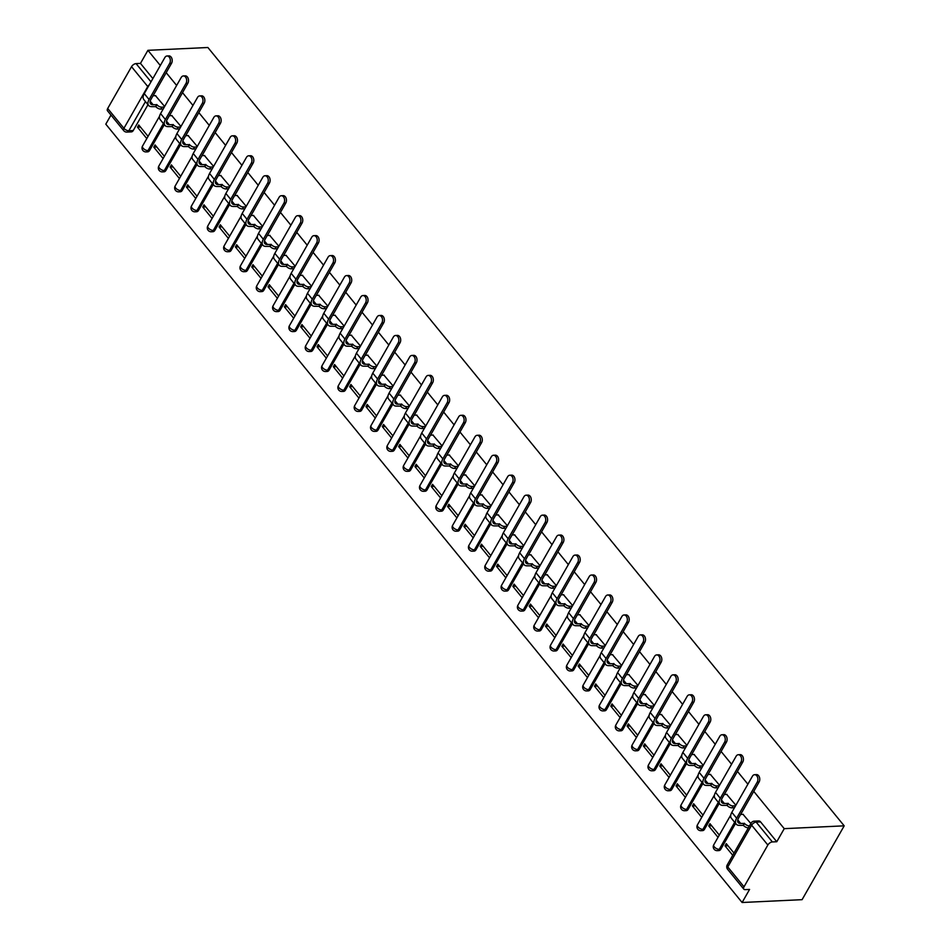 <?xml version="1.0" encoding="UTF-8"?>
<svg xmlns="http://www.w3.org/2000/svg" width="950" height="950" viewBox="0 0 950 950"><rect width="100%" height="100%" fill="white"/><g stroke="black" fill="none" stroke-linecap="round" stroke-linejoin="round"><path stroke-width="1.43" d="M169.409 115.722L173.411 108.704A3.907 2.684 -92.7 0 0 173.684 108.11M185.737 135.684L189.727 128.666A3.907 2.684 -92.7 0 0 190.012 128.072M202.053 155.646L206.055 148.627A3.907 2.684 -92.7 0 0 206.328 148.034M218.369 175.607L222.371 168.601A3.907 2.684 -92.7 0 0 222.656 167.996M234.697 195.569L238.699 188.563A3.907 2.684 -92.7 0 0 238.973 187.969M251.014 215.531L255.016 208.525A3.907 2.684 -92.7 0 0 255.289 207.931M267.342 235.505L271.332 228.487A3.907 2.684 -92.7 0 0 271.617 227.893M283.658 255.467L287.66 248.449A3.907 2.684 -92.7 0 0 287.933 247.855M299.974 275.429L303.976 268.423A3.907 2.684 -92.7 0 0 304.261 267.817M316.303 295.391L320.304 288.384A3.907 2.684 -92.7 0 0 320.577 287.791M332.619 315.353L336.621 308.346A3.907 2.684 -92.7 0 0 336.894 307.753M348.947 335.326L352.949 328.308A3.907 2.684 -92.7 0 0 353.222 327.714M365.263 355.288L369.265 348.27A3.907 2.684 -92.7 0 0 369.538 347.676M381.591 375.25L385.581 368.232A3.907 2.684 -92.7 0 0 385.866 367.638M397.907 395.212L401.909 388.206A3.907 2.684 -92.7 0 0 402.183 387.6M414.224 415.174L418.226 408.168A3.907 2.684 -92.7 0 0 418.511 407.574M430.552 435.136L434.554 428.129A3.907 2.684 -92.7 0 0 434.827 427.536M446.868 455.109L450.87 448.091A3.907 2.684 -92.7 0 0 451.143 447.497M463.196 475.071L467.186 468.053A3.907 2.684 -92.7 0 0 467.471 467.459M479.512 495.033L483.514 488.015A3.907 2.684 -92.7 0 0 483.787 487.421M495.829 514.995L499.831 507.989A3.907 2.684 -92.7 0 0 500.116 507.383M512.157 534.957L516.159 527.951A3.907 2.684 -92.7 0 0 516.432 527.357M528.473 554.931L532.475 547.913A3.907 2.684 -92.7 0 0 532.748 547.319M544.801 574.893L548.803 567.874A3.907 2.684 -92.7 0 0 549.076 567.281M561.117 594.854L565.119 587.836A3.907 2.684 -92.7 0 0 565.393 587.242M577.446 614.816L581.436 607.81A3.907 2.684 -92.7 0 0 581.721 607.204M593.762 634.778L597.764 627.772A3.907 2.684 -92.7 0 0 598.037 627.178M610.078 654.74L614.08 647.734A3.907 2.684 -92.7 0 0 614.365 647.14M626.406 674.714L630.408 667.696A3.907 2.684 -92.7 0 0 630.681 667.102M642.722 694.676L646.724 687.658A3.907 2.684 -92.7 0 0 646.998 687.064M659.051 714.637L663.041 707.619A3.907 2.684 -92.7 0 0 663.326 707.026M675.367 734.599L679.369 727.593A3.907 2.684 -92.7 0 0 679.642 726.988M691.683 754.561L695.685 747.555A3.907 2.684 -92.7 0 0 695.97 746.961M708.011 774.535L712.013 767.517A3.907 2.684 -92.7 0 0 712.286 766.923M724.328 794.497L728.329 787.479A3.907 2.684 -92.7 0 0 728.614 786.885M740.656 814.459L744.658 807.441A3.907 2.684 -92.7 0 0 744.931 806.847M110.984 115.069L105.806 124.165L742.116 902.5L802.085 899.674L844.194 825.835L784.237 828.661L753.754 791.374M157.368 88.148A3.907 2.684 87.3 0 1 157.083 88.742L153.092 95.748M147.998 104.678L133.249 130.53L128.844 130.744A3.907 2.684 87.3 0 1 126.932 132.086L131.338 131.884A3.907 2.684 -92.7 0 0 133.249 130.53M160.324 65.491L147.915 50.326L207.884 47.5L844.194 825.835M747.887 784.201L737.438 771.412M731.559 764.227L721.109 751.45M715.243 744.266L704.793 731.488M698.915 724.304L688.465 711.526M682.599 704.342L672.149 691.553M666.283 684.38L655.832 671.591M649.954 664.406L639.504 651.629M633.638 644.444L623.188 631.667M617.31 624.482L606.86 611.705M600.994 604.521L590.544 591.743M584.666 584.559L574.216 571.769M568.349 564.597L557.899 551.808M552.033 544.623L541.583 531.846M535.705 524.661L525.255 511.884M519.389 504.699L508.939 491.922M503.061 484.738L492.611 471.948M486.744 464.776L476.294 451.986M470.428 444.802L459.978 432.024M454.1 424.84L443.65 412.062M437.784 404.878L427.334 392.101M421.456 384.916L411.006 372.139M405.139 364.954L394.689 352.165M388.811 344.992L378.361 332.203M372.495 325.019L362.045 312.241M356.179 305.057L345.729 292.279M339.851 285.095L329.401 272.317M323.534 265.133L313.084 252.344M307.206 245.171L296.756 232.382M290.89 225.197L280.44 212.42M274.562 205.236L264.124 192.458M258.246 185.274L247.796 172.496M241.929 165.312L231.479 152.534M225.601 145.35L215.151 132.561M209.285 125.388L198.835 112.599M192.957 105.414L182.507 92.637M176.641 85.452L166.191 72.675M107.694 108.478L123.916 128.309A3.907 2.09 140.7 0 0 123.726 130.661L107.504 110.817A3.907 2.09 -39.3 0 1 107.694 108.478L131.528 66.69A3.907 2.09 -39.3 0 1 136.064 63.603L150.991 81.854M147.915 50.326L140.469 63.389L136.064 63.603M744.016 886.813L767.849 845.025L751.64 825.194L727.795 866.982L744.016 886.813A3.907 2.09 140.7 0 0 743.826 889.164A3.907 2.09 140.7 0 0 745.168 889.639L749.574 889.426L742.116 902.5M776.779 841.736L760.57 821.893A3.907 2.684 -92.7 0 0 758.694 820.943L754.288 821.156A3.907 2.684 87.3 0 1 756.164 822.106L772.374 841.938L776.779 841.736L784.237 828.661M772.374 841.938A3.907 2.09 140.7 0 0 767.849 845.025M750.844 823.543L743.031 814.34M733.994 853.076L726.299 843.659L725.04 845.88L727.997 845.738M735.882 805.244L726.703 794.378M719.304 835.097L709.982 823.697L708.712 825.918L711.681 825.776M719.554 785.27L710.386 774.416M702.976 815.136L693.654 803.736L692.396 805.956L695.352 805.814M703.238 765.308L694.058 754.454M686.66 795.174L677.338 783.774L676.079 785.982L679.036 785.852M686.921 745.346L677.742 734.492M670.344 775.212L661.022 763.812L659.751 766.021L662.72 765.89M670.593 725.384L661.414 714.531M654.016 755.25L644.694 743.85L643.435 746.059L646.392 745.916M654.277 705.422L645.097 694.557M637.699 735.276L628.377 723.876L627.107 726.097L630.076 725.954M637.949 685.461L628.781 674.595M621.371 715.314L612.049 703.914L610.791 706.135L613.748 705.992M621.633 665.487L612.453 654.633M605.055 695.352L595.733 683.953L594.474 686.173L597.431 686.031M605.316 645.525L596.137 634.671M588.727 675.391L579.417 663.991L578.146 666.199L581.103 666.069M588.988 625.563L579.809 614.709M572.411 655.429L563.089 644.029L561.83 646.238L564.787 646.095M572.672 605.601L563.492 594.736M556.094 635.467L546.773 624.055L545.502 626.276L548.471 626.133M556.344 585.639L547.176 574.774M539.766 615.493L530.444 604.093L529.186 606.314L532.143 606.171M540.028 565.666L530.848 554.812M523.45 595.531L514.128 584.131L512.857 586.352L515.826 586.209M523.699 545.704L514.532 534.85M507.122 575.569L497.8 564.169L496.541 566.378L499.498 566.247M507.383 525.742L498.204 514.888M490.806 555.607L481.484 544.207L480.225 546.416L483.182 546.286M491.067 505.78L481.887 494.926M474.489 535.646L465.168 524.246L463.897 526.454L466.854 526.312M474.739 485.818L465.559 474.952M458.161 515.672L448.839 504.272L447.581 506.492L450.537 506.35M458.423 465.856L449.243 454.991M441.845 495.71L432.523 484.31L431.253 486.531L434.221 486.388M442.094 445.883L432.927 435.029M425.517 475.748L416.195 464.348L414.936 466.569L417.893 466.426M425.778 425.921L416.599 415.067M409.201 455.786L399.879 444.386L398.62 446.595L401.577 446.464M409.45 405.959L400.282 395.105M392.872 435.824L383.551 424.424L382.292 426.633L385.249 426.491M393.134 385.997L383.954 375.143M376.556 415.863L367.234 404.451L365.976 406.671L368.933 406.529M376.817 366.035L367.638 355.169M360.24 395.889L350.918 384.489L349.647 386.709L352.616 386.567M360.489 346.061L351.322 335.207M343.912 375.927L334.59 364.527L333.331 366.747L336.288 366.605M344.173 326.099L334.994 315.246M327.596 355.965L318.274 344.565L317.003 346.774L319.972 346.643M327.845 306.137L318.678 295.284M311.267 336.003L301.946 324.603L300.687 326.812L303.644 326.681M311.529 286.176L302.349 275.322M294.951 316.041L285.629 304.641L284.371 306.85L287.327 306.707M295.212 266.214L286.033 255.348M278.623 296.067L269.313 284.668L268.043 286.888L270.999 286.746M278.884 246.252L269.705 235.386M262.307 276.106L252.985 264.706L251.726 266.926L254.683 266.784M262.568 226.278L253.389 215.424M245.991 256.144L236.669 244.744L235.398 246.964L238.367 246.822M246.24 206.316L237.072 195.463M229.662 236.182L220.341 224.782L219.082 226.991L222.039 226.86M229.924 186.354L220.744 175.501M213.346 216.22L204.024 204.82L202.754 207.029L205.723 206.886M213.596 166.393L204.428 155.539M197.018 196.258L187.696 184.846L186.438 187.067L189.394 186.924M197.279 146.431L188.1 135.565M180.702 176.284L171.38 164.884L170.121 167.105L173.078 166.963M180.963 126.457L171.784 115.603M164.386 156.322L155.064 144.923L153.793 147.143L156.762 147.001M164.314 124.652L149.577 150.492L148.01 150.575A3.907 2.684 87.3 0 1 146.098 151.917L147.666 151.846A3.907 2.684 -92.7 0 0 149.577 150.492M180.643 144.614L165.894 170.466L164.326 170.537A3.907 2.684 87.3 0 1 162.426 171.879L163.982 171.808A3.907 2.684 -92.7 0 0 165.894 170.466M196.959 164.576L182.21 190.428L180.654 190.499A3.907 2.684 87.3 0 1 178.743 191.841L180.31 191.769A3.907 2.684 -92.7 0 0 182.21 190.428M213.275 184.537L198.538 210.389L196.971 210.461A3.907 2.684 87.3 0 1 195.059 211.814L196.626 211.731A3.907 2.684 -92.7 0 0 198.538 210.389M229.603 204.499L214.854 230.351L213.299 230.422A3.907 2.684 87.3 0 1 211.387 231.776L212.942 231.693A3.907 2.684 -92.7 0 0 214.854 230.351M245.919 224.473L231.183 250.313L229.615 250.384A3.907 2.684 87.3 0 1 227.703 251.738L229.271 251.667A3.907 2.684 -92.7 0 0 231.183 250.313M262.248 244.435L247.499 270.275L245.931 270.358A3.907 2.684 87.3 0 1 244.031 271.7L245.587 271.629A3.907 2.684 -92.7 0 0 247.499 270.275M278.564 264.397L263.815 290.249L262.259 290.32A3.907 2.684 87.3 0 1 260.348 291.662L261.915 291.591A3.907 2.684 -92.7 0 0 263.815 290.249M294.88 284.359L280.143 310.211L278.576 310.282A3.907 2.684 87.3 0 1 276.676 311.624L278.231 311.553A3.907 2.684 -92.7 0 0 280.143 310.211M311.208 304.321L296.459 330.173L294.904 330.244A3.907 2.684 87.3 0 1 292.992 331.598L294.559 331.514A3.907 2.684 -92.7 0 0 296.459 330.173M327.524 324.282L312.787 350.134L311.22 350.206A3.907 2.684 87.3 0 1 309.308 351.559L310.876 351.488A3.907 2.684 -92.7 0 0 312.787 350.134M343.853 344.256L329.104 370.096L327.548 370.179A3.907 2.684 87.3 0 1 325.636 371.521L327.192 371.45A3.907 2.684 -92.7 0 0 329.104 370.096M360.169 364.218L345.432 390.07L343.864 390.141A3.907 2.684 87.3 0 1 341.952 391.483L343.52 391.412A3.907 2.684 -92.7 0 0 345.432 390.07M376.497 384.18L361.748 410.032L360.181 410.103A3.907 2.684 87.3 0 1 358.281 411.445L359.836 411.374A3.907 2.684 -92.7 0 0 361.748 410.032M392.813 404.142L378.064 429.994L376.509 430.065A3.907 2.684 87.3 0 1 374.597 431.407L376.164 431.336A3.907 2.684 -92.7 0 0 378.064 429.994M409.129 424.104L394.392 449.956L392.825 450.027A3.907 2.684 87.3 0 1 390.913 451.381L392.481 451.298A3.907 2.684 -92.7 0 0 394.392 449.956M425.457 444.077L410.709 469.918L409.153 469.989A3.907 2.684 87.3 0 1 407.241 471.343L408.809 471.271A3.907 2.684 -92.7 0 0 410.709 469.918M441.774 464.039L427.037 489.879L425.469 489.963A3.907 2.684 87.3 0 1 423.558 491.304L425.125 491.233A3.907 2.684 -92.7 0 0 427.037 489.879M458.102 484.001L443.353 509.853L441.786 509.924A3.907 2.684 87.3 0 1 439.886 511.266L441.441 511.195A3.907 2.684 -92.7 0 0 443.353 509.853M474.418 503.963L459.669 529.815L458.114 529.886A3.907 2.684 87.3 0 1 456.202 531.228L457.769 531.157A3.907 2.684 -92.7 0 0 459.669 529.815M490.734 523.925L475.997 549.777L474.43 549.848A3.907 2.684 87.3 0 1 472.53 551.202L474.086 551.119A3.907 2.684 -92.7 0 0 475.997 549.777M507.062 543.887L492.314 569.739L490.758 569.81A3.907 2.684 87.3 0 1 488.846 571.164L490.414 571.092A3.907 2.684 -92.7 0 0 492.314 569.739M523.379 563.861L508.642 589.701L507.074 589.784A3.907 2.684 87.3 0 1 505.162 591.126L506.73 591.054A3.907 2.684 -92.7 0 0 508.642 589.701M539.707 583.822L524.958 609.674L523.403 609.746A3.907 2.684 87.3 0 1 521.491 611.087L523.046 611.016A3.907 2.684 -92.7 0 0 524.958 609.674M556.023 603.784L541.286 629.636L539.719 629.707A3.907 2.684 87.3 0 1 537.807 631.049L539.374 630.978A3.907 2.684 -92.7 0 0 541.286 629.636M572.351 623.746L557.602 649.598L556.035 649.669A3.907 2.684 87.3 0 1 554.135 651.011L555.691 650.94A3.907 2.684 -92.7 0 0 557.602 649.598M588.668 643.708L573.919 669.56L572.363 669.631A3.907 2.684 87.3 0 1 570.451 670.985L572.019 670.902A3.907 2.684 -92.7 0 0 573.919 669.56M604.984 663.67L590.247 689.522L588.679 689.593A3.907 2.684 87.3 0 1 586.768 690.947L588.335 690.876A3.907 2.684 -92.7 0 0 590.247 689.522M621.312 683.644L606.563 709.484L605.008 709.567A3.907 2.684 87.3 0 1 603.096 710.909L604.663 710.837A3.907 2.684 -92.7 0 0 606.563 709.484M637.628 703.606L622.891 729.457L621.324 729.529A3.907 2.684 87.3 0 1 619.412 730.871L620.979 730.799A3.907 2.684 -92.7 0 0 622.891 729.457M653.956 723.568L639.207 749.419L637.64 749.491A3.907 2.684 87.3 0 1 635.74 750.832L637.296 750.761A3.907 2.684 -92.7 0 0 639.207 749.419M670.273 743.529L655.536 769.381L653.968 769.453A3.907 2.684 87.3 0 1 652.056 770.806L653.624 770.723A3.907 2.684 -92.7 0 0 655.536 769.381M686.601 763.491L671.852 789.343L670.284 789.414A3.907 2.684 87.3 0 1 668.384 790.768L669.94 790.697A3.907 2.684 -92.7 0 0 671.852 789.343M702.917 783.465L688.168 809.305L686.613 809.388A3.907 2.684 87.3 0 1 684.701 810.73L686.268 810.659A3.907 2.684 -92.7 0 0 688.168 809.305M719.233 803.427L704.496 829.279L702.929 829.35A3.907 2.684 87.3 0 1 701.017 830.692L702.584 830.621A3.907 2.684 -92.7 0 0 704.496 829.279M735.561 823.389L720.812 849.241L719.257 849.312A3.907 2.684 87.3 0 1 717.345 850.654L718.901 850.582A3.907 2.684 -92.7 0 0 720.812 849.241M164.635 106.495L155.456 95.641M148.058 136.361L138.736 124.961L137.477 127.169L140.434 127.039M137.477 127.169L146.799 138.581M153.793 147.143L163.115 158.543M170.121 167.105L179.443 178.505M186.438 187.067L195.759 198.467M202.754 207.029L212.076 218.429M219.082 226.991L228.404 238.391M235.398 246.964L244.72 258.364M251.726 266.926L261.048 278.326M268.043 286.888L277.364 298.288M284.371 306.85L293.692 318.25M300.687 326.812L310.009 338.212M317.003 346.774L326.325 358.186M333.331 366.747L342.653 378.147M349.647 386.709L358.969 398.109M365.976 406.671L375.298 418.071M382.292 426.633L391.614 438.033M398.62 446.595L407.93 457.995M414.936 466.569L424.258 477.969M431.253 486.531L440.574 497.931M447.581 506.492L456.902 517.893M463.897 526.454L473.219 537.854M480.225 546.416L489.547 557.816M496.541 566.378L505.863 577.79M512.857 586.352L522.179 597.752M529.186 606.314L538.508 617.714M545.502 626.276L554.824 637.676M561.83 646.238L571.152 657.637M578.146 666.199L587.468 677.599M594.474 686.173L603.784 697.573M610.791 706.135L620.113 717.535M627.107 726.097L636.429 737.497M643.435 746.059L652.757 757.459M659.751 766.021L669.073 777.421M676.079 785.982L685.401 797.394M692.396 805.956L701.717 817.356M708.712 825.918L718.034 837.318M725.04 845.88L732.735 855.285M140.469 63.389L152.867 78.565M757.233 782.123A4.501 3.087 -92.7 0 0 757.566 777.242A4.501 3.087 -92.7 0 0 754.621 774.689A4.501 3.087 -92.7 0 0 752.424 776.233L731.832 812.345A9.868 5.273 -39.3 0 0 731.357 818.247L736.179 824.137A9.868 5.273 -39.3 0 1 736.642 818.223L757.233 782.123L759.086 782.04L738.494 818.14A7.327 3.919 140.7 0 0 738.138 822.534A7.327 3.919 140.7 0 0 740.656 823.424L744.515 823.448A3.907 1.936 29.7 0 0 749.443 825.871L748.351 827.794A3.907 1.936 -150.3 0 1 743.411 825.36L739.563 825.348A9.868 5.273 -39.3 0 1 736.179 824.137M754.621 774.689L756.461 774.594A4.501 3.087 87.3 0 1 759.418 777.159A4.501 3.087 87.3 0 1 759.086 782.04M744.349 823.258L743.256 825.17M743.316 814.328L740.584 814.459M740.917 762.161A4.501 3.087 -92.7 0 0 741.249 757.281A4.501 3.087 -92.7 0 0 738.293 754.727A4.501 3.087 -92.7 0 0 736.107 756.271L715.504 792.371A9.868 5.273 -39.3 0 0 715.041 798.285L719.851 804.175A9.868 5.273 -39.3 0 1 720.326 798.261L740.917 762.161L742.758 762.066L722.166 798.178A7.327 3.919 140.7 0 0 721.822 802.572A7.327 3.919 140.7 0 0 724.339 803.462L728.187 803.486A3.907 1.936 29.7 0 0 733.127 805.909L732.023 807.832A3.907 1.936 -150.3 0 1 727.094 805.398L723.247 805.386A9.868 5.273 -39.3 0 1 719.851 804.175M738.293 754.727L740.145 754.633A4.501 3.087 87.3 0 1 743.09 757.197A4.501 3.087 87.3 0 1 742.758 762.066M728.033 803.284L726.94 805.208M734.469 807.714L732.023 807.832M726.988 794.366L724.268 794.497M735.561 805.79L733.127 805.909M724.589 742.199A4.501 3.087 -92.7 0 0 724.921 737.319A4.501 3.087 -92.7 0 0 721.976 734.754A4.501 3.087 -92.7 0 0 719.779 736.309L699.188 772.409A9.868 5.273 -39.3 0 0 698.713 778.323L703.534 784.213A9.868 5.273 -39.3 0 1 703.998 778.299L724.589 742.199L726.441 742.104L705.85 778.216A7.327 3.919 140.7 0 0 705.494 782.598A7.327 3.919 140.7 0 0 708.011 783.501L711.871 783.512A3.907 1.936 29.7 0 0 716.799 785.947L715.706 787.859A3.907 1.936 -150.3 0 1 710.778 785.436L706.919 785.424A9.868 5.273 -39.3 0 1 703.534 784.213M721.976 734.754L723.829 734.671A4.501 3.087 87.3 0 1 726.774 737.236A4.501 3.087 87.3 0 1 726.441 742.104M711.716 783.322L710.612 785.246M718.153 787.752L715.706 787.859M710.671 774.404L707.952 774.535M719.245 785.828L716.799 785.947M708.273 722.226A4.501 3.087 -92.7 0 0 708.605 717.357A4.501 3.087 -92.7 0 0 705.66 714.792A4.501 3.087 -92.7 0 0 703.463 716.347L682.86 752.447A9.868 5.273 -39.3 0 0 682.397 758.361L687.206 764.251A9.868 5.273 -39.3 0 1 687.681 758.337L708.273 722.226L710.125 722.143L689.522 758.254A7.327 3.919 140.7 0 0 689.178 762.636A7.327 3.919 140.7 0 0 691.695 763.539L695.543 763.551A3.907 1.936 29.7 0 0 700.482 765.985L699.39 767.897A3.907 1.936 -150.3 0 1 694.45 765.474L690.602 765.451A9.868 5.273 -39.3 0 1 687.206 764.251M705.66 714.792L707.501 714.709A4.501 3.087 87.3 0 1 710.457 717.262A4.501 3.087 87.3 0 1 710.125 722.143M695.388 763.361L694.296 765.284M701.824 767.79L699.39 767.897M694.355 754.443L691.624 754.573M702.917 765.866L700.482 765.985M691.956 702.264A4.501 3.087 -92.7 0 0 692.289 697.395A4.501 3.087 -92.7 0 0 689.332 694.83A4.501 3.087 -92.7 0 0 687.135 696.374L666.544 732.486A9.868 5.273 -39.3 0 0 666.081 738.399L670.89 744.289A9.868 5.273 -39.3 0 1 671.353 738.376L691.956 702.264L693.797 702.181L673.206 738.281A7.327 3.919 140.7 0 0 672.861 742.674A7.327 3.919 140.7 0 0 675.379 743.577L679.226 743.589A3.907 1.936 29.7 0 0 684.154 746.011L683.062 747.935A3.907 1.936 -150.3 0 1 678.134 745.512L674.274 745.489A9.868 5.273 -39.3 0 1 670.89 744.289M689.332 694.83L691.184 694.747A4.501 3.087 87.3 0 1 694.129 697.3A4.501 3.087 87.3 0 1 693.797 702.181M679.072 743.399L677.967 745.322M685.508 747.816L683.062 747.935M678.027 734.481L675.307 734.599M686.601 745.904L684.154 746.011M675.628 682.302A4.501 3.087 -92.7 0 0 675.961 677.421A4.501 3.087 -92.7 0 0 673.016 674.868A4.501 3.087 -92.7 0 0 670.819 676.412L650.227 712.524A9.868 5.273 -39.3 0 0 649.752 718.438L654.562 724.316A9.868 5.273 -39.3 0 1 655.037 718.402L675.628 682.302L677.481 682.219L656.877 718.319A7.327 3.919 140.7 0 0 656.533 722.712A7.327 3.919 140.7 0 0 659.051 723.603L662.898 723.627A3.907 1.936 29.7 0 0 667.838 726.049L666.746 727.973A3.907 1.936 -150.3 0 1 661.806 725.551L657.958 725.527A9.868 5.273 -39.3 0 1 654.562 724.316M673.016 674.868L674.856 674.773A4.501 3.087 87.3 0 1 677.813 677.338A4.501 3.087 87.3 0 1 677.481 682.219M662.744 723.437L661.651 725.349M669.18 727.854L666.746 727.973M661.711 714.507L658.979 714.637M670.284 725.943L667.838 726.049M659.312 662.34A4.501 3.087 -92.7 0 0 659.644 657.459A4.501 3.087 -92.7 0 0 656.688 654.906A4.501 3.087 -92.7 0 0 654.502 656.45L633.899 692.562A9.868 5.273 -39.3 0 0 633.436 698.464L638.246 704.354A9.868 5.273 -39.3 0 1 638.709 698.44L659.312 662.34L661.153 662.245L640.561 698.357A7.327 3.919 140.7 0 0 640.217 702.751A7.327 3.919 140.7 0 0 642.734 703.641L646.582 703.665A3.907 1.936 29.7 0 0 651.522 706.087L650.418 708.011A3.907 1.936 -150.3 0 1 645.489 705.577L641.642 705.565A9.868 5.273 -39.3 0 1 638.246 704.354M656.688 654.906L658.54 654.811A4.501 3.087 87.3 0 1 661.485 657.376A4.501 3.087 87.3 0 1 661.153 662.245M646.428 703.475L645.335 705.387M652.864 707.893L650.418 708.011M645.383 694.545L642.663 694.676M653.956 705.969L651.522 706.087M642.984 642.378A4.501 3.087 -92.7 0 0 643.316 637.498A4.501 3.087 -92.7 0 0 640.371 634.932A4.501 3.087 -92.7 0 0 638.174 636.488L617.583 672.588A9.868 5.273 -39.3 0 0 617.108 678.502L621.929 684.392A9.868 5.273 -39.3 0 1 622.393 678.478L642.984 642.378L644.836 642.283L624.245 678.395A7.327 3.919 140.7 0 0 623.889 682.777A7.327 3.919 140.7 0 0 626.406 683.679L630.266 683.703A3.907 1.936 29.7 0 0 635.194 686.126L634.101 688.038A3.907 1.936 -150.3 0 1 629.161 685.615L625.314 685.603A9.868 5.273 -39.3 0 1 621.929 684.392M640.371 634.932L642.212 634.849A4.501 3.087 87.3 0 1 645.169 637.414A4.501 3.087 87.3 0 1 644.836 642.283M630.099 683.501L629.007 685.425M636.547 687.931L634.101 688.038M629.066 674.583L626.335 674.714M637.64 686.007L635.194 686.126M626.668 622.404A4.501 3.087 -92.7 0 0 627 617.536A4.501 3.087 -92.7 0 0 624.055 614.971A4.501 3.087 -92.7 0 0 621.858 616.526L601.255 652.626A9.868 5.273 -39.3 0 0 600.792 658.54L605.601 664.43A9.868 5.273 -39.3 0 1 606.076 658.516L626.668 622.404L628.508 622.321L607.917 658.433A7.327 3.919 140.7 0 0 607.572 662.815A7.327 3.919 140.7 0 0 610.09 663.717L613.938 663.729A3.907 1.936 29.7 0 0 618.877 666.164L617.785 668.076A3.907 1.936 -150.3 0 1 612.845 665.653L608.998 665.641A9.868 5.273 -39.3 0 1 605.601 664.43M624.055 614.971L625.896 614.887A4.501 3.087 87.3 0 1 628.852 617.441A4.501 3.087 87.3 0 1 628.508 622.321M613.783 663.539L612.691 665.463M620.219 667.969L617.785 668.076M612.75 654.621L610.019 654.752M621.312 666.045L618.877 666.164M610.351 602.442A4.501 3.087 -92.7 0 0 610.684 597.574A4.501 3.087 -92.7 0 0 607.727 595.009A4.501 3.087 -92.7 0 0 605.53 596.564L584.939 632.664A9.868 5.273 -39.3 0 0 584.464 638.578L589.285 644.468A9.868 5.273 -39.3 0 1 589.748 638.554L610.351 602.442L612.192 602.359L591.601 638.459A7.327 3.919 140.7 0 0 591.244 642.853A7.327 3.919 140.7 0 0 593.762 643.756L597.621 643.768A3.907 1.936 29.7 0 0 602.549 646.19L601.457 648.114A3.907 1.936 -150.3 0 1 596.529 645.691L592.669 645.668A9.868 5.273 -39.3 0 1 589.285 644.468M607.727 595.009L609.579 594.926A4.501 3.087 87.3 0 1 612.524 597.479A4.501 3.087 87.3 0 1 612.192 602.359M597.467 643.578L596.362 645.501M603.903 647.995L601.457 648.114M596.422 634.659L593.702 634.79M604.996 646.083L602.549 646.19M594.023 582.481A4.501 3.087 -92.7 0 0 594.356 577.6A4.501 3.087 -92.7 0 0 591.411 575.047A4.501 3.087 -92.7 0 0 589.214 576.591L568.622 612.703A9.868 5.273 -39.3 0 0 568.148 618.616L572.957 624.494A9.868 5.273 -39.3 0 1 573.432 618.592L594.023 582.481L595.876 582.398L575.273 618.498A7.327 3.919 140.7 0 0 574.928 622.891A7.327 3.919 140.7 0 0 577.446 623.782L581.293 623.806A3.907 1.936 29.7 0 0 586.233 626.228L585.141 628.152A3.907 1.936 -150.3 0 1 580.201 625.729L576.353 625.706A9.868 5.273 -39.3 0 1 572.957 624.494M591.411 575.047L593.251 574.964A4.501 3.087 87.3 0 1 596.208 577.517A4.501 3.087 87.3 0 1 595.876 582.398M581.139 623.616L580.046 625.539M587.575 628.033L585.141 628.152M580.106 614.697L577.374 614.816M588.679 626.121L586.233 626.228M577.707 562.519A4.501 3.087 -92.7 0 0 578.039 557.638A4.501 3.087 -92.7 0 0 575.082 555.085A4.501 3.087 -92.7 0 0 572.886 556.629L552.294 592.741A9.868 5.273 -39.3 0 0 551.831 598.654L556.641 604.533A9.868 5.273 -39.3 0 1 557.104 598.619L577.707 562.519L579.548 562.436L558.956 598.536A7.327 3.919 140.7 0 0 558.612 602.929A7.327 3.919 140.7 0 0 561.129 603.82L564.977 603.844A3.907 1.936 29.7 0 0 569.905 606.266L568.812 608.19A3.907 1.936 -150.3 0 1 563.884 605.756L560.025 605.744A9.868 5.273 -39.3 0 1 556.641 604.533M575.082 555.085L576.935 554.99A4.501 3.087 87.3 0 1 579.88 557.555A4.501 3.087 87.3 0 1 579.548 562.436M564.822 603.654L563.73 605.566M571.259 608.071L568.812 608.19M563.778 594.724L561.058 594.854M572.351 606.148L569.905 606.266M561.379 542.557A4.501 3.087 -92.7 0 0 561.711 537.676A4.501 3.087 -92.7 0 0 558.766 535.123A4.501 3.087 -92.7 0 0 556.569 536.667L535.978 572.767A9.868 5.273 -39.3 0 0 535.503 578.681L540.312 584.571A9.868 5.273 -39.3 0 1 540.788 578.657L561.379 542.557L563.231 542.462L542.64 578.574A7.327 3.919 140.7 0 0 542.284 582.967A7.327 3.919 140.7 0 0 544.801 583.858L548.661 583.882A3.907 1.936 29.7 0 0 553.589 586.304L552.496 588.228A3.907 1.936 -150.3 0 1 547.556 585.794L543.709 585.782A9.868 5.273 -39.3 0 1 540.312 584.571M558.766 535.123L560.607 535.028A4.501 3.087 87.3 0 1 563.564 537.593A4.501 3.087 87.3 0 1 563.231 542.462M548.494 583.68L547.402 585.604M554.931 588.109L552.496 588.228M547.461 574.762L544.73 574.893M556.035 586.186L553.589 586.304M545.062 522.595A4.501 3.087 -92.7 0 0 545.395 517.714A4.501 3.087 -92.7 0 0 542.438 515.149A4.501 3.087 -92.7 0 0 540.253 516.705L519.65 552.805A9.868 5.273 -39.3 0 0 519.187 558.719L523.996 564.609A9.868 5.273 -39.3 0 1 524.471 558.695L545.062 522.595L546.903 522.5L526.312 558.612A7.327 3.919 140.7 0 0 525.967 562.994A7.327 3.919 140.7 0 0 528.485 563.896L532.332 563.908A3.907 1.936 29.7 0 0 537.273 566.342L536.168 568.254A3.907 1.936 -150.3 0 1 531.24 565.832L527.393 565.82A9.868 5.273 -39.3 0 1 523.996 564.609M542.438 515.149L544.291 515.066A4.501 3.087 87.3 0 1 547.236 517.631A4.501 3.087 87.3 0 1 546.903 522.5M532.178 563.718L531.086 565.642M538.614 568.148L536.168 568.254M531.133 554.8L528.414 554.931M539.707 566.224L537.273 566.342M528.734 502.621A4.501 3.087 -92.7 0 0 529.067 497.753A4.501 3.087 -92.7 0 0 526.122 495.188A4.501 3.087 -92.7 0 0 523.925 496.743L503.334 532.843A9.868 5.273 -39.3 0 0 502.859 538.757L507.68 544.647A9.868 5.273 -39.3 0 1 508.143 538.733L528.734 502.621L530.587 502.538L509.996 538.65A7.327 3.919 140.7 0 0 509.639 543.032A7.327 3.919 140.7 0 0 512.157 543.934L516.016 543.946A3.907 1.936 29.7 0 0 520.944 546.381L519.852 548.293A3.907 1.936 -150.3 0 1 514.924 545.87L511.064 545.846A9.868 5.273 -39.3 0 1 507.68 544.647M526.122 495.188L527.974 495.104A4.501 3.087 87.3 0 1 530.919 497.657A4.501 3.087 87.3 0 1 530.587 502.538M515.85 543.756L514.758 545.68M522.298 548.186L519.852 548.293M514.817 534.838L512.086 534.969M523.391 546.262L520.944 546.381M512.418 482.659A4.501 3.087 -92.7 0 0 512.751 477.791A4.501 3.087 -92.7 0 0 509.806 475.226A4.501 3.087 -92.7 0 0 507.609 476.769L487.006 512.881A9.868 5.273 -39.3 0 0 486.543 518.795L491.352 524.685A9.868 5.273 -39.3 0 1 491.827 518.771L512.418 482.659L514.271 482.576L493.668 518.676A7.327 3.919 140.7 0 0 493.323 523.07A7.327 3.919 140.7 0 0 495.841 523.972L499.688 523.984A3.907 1.936 29.7 0 0 504.628 526.407L503.536 528.331A3.907 1.936 -150.3 0 1 498.596 525.908L494.748 525.884A9.868 5.273 -39.3 0 1 491.352 524.685M509.806 475.226L511.646 475.142A4.501 3.087 87.3 0 1 514.603 477.696A4.501 3.087 87.3 0 1 514.271 482.576M499.534 523.794L498.441 525.718M505.97 528.212L503.536 528.331M498.501 514.876L495.769 514.995M507.062 526.3L504.628 526.407M496.102 462.697A4.501 3.087 -92.7 0 0 496.434 457.817A4.501 3.087 -92.7 0 0 493.478 455.264A4.501 3.087 -92.7 0 0 491.281 456.808L470.689 492.919A9.868 5.273 -39.3 0 0 470.226 498.833L475.036 504.711A9.868 5.273 -39.3 0 1 475.499 498.809L496.102 462.697L497.942 462.614L477.351 498.714A7.327 3.919 140.7 0 0 477.007 503.108A7.327 3.919 140.7 0 0 479.524 503.999L483.372 504.022A3.907 1.936 29.7 0 0 488.3 506.445L487.207 508.369A3.907 1.936 -150.3 0 1 482.279 505.946L478.42 505.923A9.868 5.273 -39.3 0 1 475.036 504.711M493.478 455.264L495.33 455.181A4.501 3.087 87.3 0 1 498.275 457.734A4.501 3.087 87.3 0 1 497.942 462.614M483.218 503.832L482.113 505.744M489.654 508.25L487.207 508.369M482.173 494.902L479.453 495.033M490.746 506.338L488.3 506.445M479.774 442.736A4.501 3.087 -92.7 0 0 480.106 437.855A4.501 3.087 -92.7 0 0 477.161 435.302A4.501 3.087 -92.7 0 0 474.964 436.846L454.373 472.957A9.868 5.273 -39.3 0 0 453.898 478.859L458.707 484.749A9.868 5.273 -39.3 0 1 459.183 478.836L479.774 442.736L481.626 442.641L461.023 478.753A7.327 3.919 140.7 0 0 460.679 483.146A7.327 3.919 140.7 0 0 463.196 484.037L467.044 484.061A3.907 1.936 29.7 0 0 471.984 486.483L470.891 488.407A3.907 1.936 -150.3 0 1 465.951 485.973L462.104 485.961A9.868 5.273 -39.3 0 1 458.707 484.749M477.161 435.302L479.002 435.207A4.501 3.087 87.3 0 1 481.959 437.772A4.501 3.087 87.3 0 1 481.626 442.641M466.889 483.871L465.797 485.782M473.326 488.288L470.891 488.407M465.856 474.941L463.125 475.071M474.43 486.364L471.984 486.483M463.457 422.774A4.501 3.087 -92.7 0 0 463.79 417.893A4.501 3.087 -92.7 0 0 460.833 415.328A4.501 3.087 -92.7 0 0 458.636 416.884L438.045 452.984A9.868 5.273 -39.3 0 0 437.582 458.897L442.391 464.787A9.868 5.273 -39.3 0 1 442.854 458.874L463.457 422.774L465.298 422.679L444.707 458.791A7.327 3.919 140.7 0 0 444.363 463.184A7.327 3.919 140.7 0 0 446.88 464.075L450.728 464.099A3.907 1.936 29.7 0 0 455.668 466.521L454.563 468.433A3.907 1.936 -150.3 0 1 449.635 466.011L445.787 465.999A9.868 5.273 -39.3 0 1 442.391 464.787M460.833 415.328L462.686 415.245A4.501 3.087 87.3 0 1 465.631 417.81A4.501 3.087 87.3 0 1 465.298 422.679M450.573 463.897L449.481 465.821M457.009 468.326L454.563 468.433M449.528 454.979L446.809 455.109M458.102 466.402L455.668 466.521M447.129 402.8A4.501 3.087 -92.7 0 0 447.462 397.931A4.501 3.087 -92.7 0 0 444.517 395.366A4.501 3.087 -92.7 0 0 442.32 396.922L421.729 433.022A9.868 5.273 -39.3 0 0 421.254 438.936L426.075 444.826A9.868 5.273 -39.3 0 1 426.538 438.912L447.129 402.8L448.982 402.717L428.391 438.829A7.327 3.919 140.7 0 0 428.034 443.211A7.327 3.919 140.7 0 0 430.552 444.113L434.411 444.125A3.907 1.936 29.7 0 0 439.339 446.559L438.247 448.471A3.907 1.936 -150.3 0 1 433.307 446.049L429.459 446.037A9.868 5.273 -39.3 0 1 426.075 444.826M444.517 395.366L446.358 395.283A4.501 3.087 87.3 0 1 449.314 397.836A4.501 3.087 87.3 0 1 448.982 402.717M434.245 443.935L433.152 445.859M440.693 448.364L438.247 448.471M433.212 435.017L430.481 435.147M441.786 446.441L439.339 446.559M430.813 382.838A4.501 3.087 -92.7 0 0 431.146 377.969A4.501 3.087 -92.7 0 0 428.189 375.404A4.501 3.087 -92.7 0 0 426.004 376.96L405.401 413.06A9.868 5.273 -39.3 0 0 404.938 418.974L409.747 424.864A9.868 5.273 -39.3 0 1 410.222 418.95L430.813 382.838L432.654 382.755L412.062 418.855A7.327 3.919 140.7 0 0 411.718 423.249A7.327 3.919 140.7 0 0 414.236 424.151L418.083 424.163A3.907 1.936 29.7 0 0 423.023 426.586L421.931 428.509A3.907 1.936 -150.3 0 1 416.991 426.087L413.143 426.063A9.868 5.273 -39.3 0 1 409.747 424.864M428.189 375.404L430.041 375.321A4.501 3.087 87.3 0 1 432.998 377.874A4.501 3.087 87.3 0 1 432.654 382.755M417.929 423.973L416.836 425.897M424.365 428.391L421.931 428.509M416.884 415.055L414.164 415.186M425.457 426.479L423.023 426.586M414.497 362.876A4.501 3.087 -92.7 0 0 414.829 357.996A4.501 3.087 -92.7 0 0 411.872 355.442A4.501 3.087 -92.7 0 0 409.676 356.986L389.084 393.098A9.868 5.273 -39.3 0 0 388.609 399.012L393.431 404.89A9.868 5.273 -39.3 0 1 393.894 398.988L414.497 362.876L416.338 362.793L395.746 398.893A7.327 3.919 140.7 0 0 395.39 403.287A7.327 3.919 140.7 0 0 397.907 404.178L401.767 404.201A3.907 1.936 29.7 0 0 406.695 406.624L405.603 408.548A3.907 1.936 -150.3 0 1 400.674 406.125L396.815 406.101A9.868 5.273 -39.3 0 1 393.431 404.89M411.872 355.442L413.725 355.359A4.501 3.087 87.3 0 1 416.67 357.912A4.501 3.087 87.3 0 1 416.338 362.793M401.613 404.011L400.508 405.935M408.049 408.429L405.603 408.548M400.567 395.093L397.848 395.212M409.141 406.517L406.695 406.624M398.169 342.914A4.501 3.087 -92.7 0 0 398.501 338.034A4.501 3.087 -92.7 0 0 395.556 335.481A4.501 3.087 -92.7 0 0 393.359 337.024L372.768 373.136A9.868 5.273 -39.3 0 0 372.293 379.05L377.103 384.928A9.868 5.273 -39.3 0 1 377.577 379.014L398.169 342.914L400.021 342.831L379.418 378.931A7.327 3.919 140.7 0 0 379.074 383.325A7.327 3.919 140.7 0 0 381.591 384.216L385.439 384.239A3.907 1.936 29.7 0 0 390.379 386.662L389.286 388.586A3.907 1.936 -150.3 0 1 384.346 386.163L380.499 386.139A9.868 5.273 -39.3 0 1 377.103 384.928M395.556 335.481L397.397 335.386A4.501 3.087 87.3 0 1 400.354 337.951A4.501 3.087 87.3 0 1 400.021 342.831M385.284 384.049L384.192 385.961M391.721 388.467L389.286 388.586M384.251 375.119L381.52 375.25M392.813 386.543L390.379 386.662M381.853 322.952A4.501 3.087 -92.7 0 0 382.185 318.072A4.501 3.087 -92.7 0 0 379.228 315.519A4.501 3.087 -92.7 0 0 377.031 317.062L356.44 353.174A9.868 5.273 -39.3 0 0 355.977 359.076L360.786 364.966A9.868 5.273 -39.3 0 1 361.249 359.053L381.853 322.952L383.693 322.858L363.102 358.969A7.327 3.919 140.7 0 0 362.758 363.363A7.327 3.919 140.7 0 0 365.275 364.254L369.122 364.277A3.907 1.936 29.7 0 0 374.051 366.7L372.958 368.624A3.907 1.936 -150.3 0 1 368.03 366.189L364.171 366.178A9.868 5.273 -39.3 0 1 360.786 364.966M379.228 315.519L381.081 315.424A4.501 3.087 87.3 0 1 384.026 317.989A4.501 3.087 87.3 0 1 383.693 322.858M368.968 364.076L367.876 365.999M375.404 368.505L372.958 368.624M367.923 355.157L365.204 355.288M376.497 366.581L374.051 366.7M365.524 302.991A4.501 3.087 -92.7 0 0 365.857 298.11A4.501 3.087 -92.7 0 0 362.912 295.545A4.501 3.087 -92.7 0 0 360.715 297.101L340.124 333.201A9.868 5.273 -39.3 0 0 339.649 339.114L344.458 345.004A9.868 5.273 -39.3 0 1 344.933 339.091L365.524 302.991L367.377 302.896L346.786 339.008A7.327 3.919 140.7 0 0 346.429 343.389A7.327 3.919 140.7 0 0 348.947 344.292L352.806 344.304A3.907 1.936 29.7 0 0 357.734 346.738L356.642 348.65A3.907 1.936 -150.3 0 1 351.702 346.228L347.854 346.216A9.868 5.273 -39.3 0 1 344.458 345.004M362.912 295.545L364.753 295.462A4.501 3.087 87.3 0 1 367.709 298.027A4.501 3.087 87.3 0 1 367.377 302.896M352.64 344.114L351.548 346.037M359.076 348.543L356.642 348.65M351.607 335.196L348.876 335.326M360.181 346.619L357.734 346.738M349.208 283.017A4.501 3.087 -92.7 0 0 349.541 278.148A4.501 3.087 -92.7 0 0 346.584 275.583A4.501 3.087 -92.7 0 0 344.399 277.139L323.796 313.239A9.868 5.273 -39.3 0 0 323.332 319.152L328.142 325.043A9.868 5.273 -39.3 0 1 328.617 319.129L349.208 283.017L351.049 282.934L330.457 319.046A7.327 3.919 140.7 0 0 330.113 323.428A7.327 3.919 140.7 0 0 332.631 324.33L336.478 324.342A3.907 1.936 29.7 0 0 341.418 326.776L340.314 328.688A3.907 1.936 -150.3 0 1 335.386 326.266L331.538 326.242A9.868 5.273 -39.3 0 1 328.142 325.043M346.584 275.583L348.436 275.5A4.501 3.087 87.3 0 1 351.381 278.053A4.501 3.087 87.3 0 1 351.049 282.934M336.324 324.152L335.231 326.076M342.76 328.581L340.314 328.688M335.279 315.234L332.559 315.364M343.853 326.657L341.418 326.776M332.88 263.055A4.501 3.087 -92.7 0 0 333.213 258.186A4.501 3.087 -92.7 0 0 330.267 255.621A4.501 3.087 -92.7 0 0 328.071 257.165L307.479 293.277A9.868 5.273 -39.3 0 0 307.004 299.191L311.826 305.081A9.868 5.273 -39.3 0 1 312.289 299.167L332.88 263.055L334.733 262.972L314.141 299.072A7.327 3.919 140.7 0 0 313.785 303.466A7.327 3.919 140.7 0 0 316.303 304.368L320.162 304.38A3.907 1.936 29.7 0 0 325.09 306.803L323.997 308.726A3.907 1.936 -150.3 0 1 319.058 306.304L315.21 306.28A9.868 5.273 -39.3 0 1 311.826 305.081M330.267 255.621L332.12 255.538A4.501 3.087 87.3 0 1 335.065 258.091A4.501 3.087 87.3 0 1 334.733 262.972M319.996 304.19L318.903 306.114M326.444 308.608L323.997 308.726M318.963 295.272L316.231 295.391M327.536 306.696L325.09 306.803M316.564 243.093A4.501 3.087 -92.7 0 0 316.896 238.213A4.501 3.087 -92.7 0 0 313.951 235.659A4.501 3.087 -92.7 0 0 311.754 237.203L291.151 273.315A9.868 5.273 -39.3 0 0 290.688 279.229L295.498 285.107A9.868 5.273 -39.3 0 1 295.973 279.205L316.564 243.093L318.416 243.01L297.813 279.11A7.327 3.919 140.7 0 0 297.469 283.504A7.327 3.919 140.7 0 0 299.986 284.394L303.834 284.418A3.907 1.936 29.7 0 0 308.774 286.841L307.681 288.764A3.907 1.936 -150.3 0 1 302.741 286.342L298.894 286.318A9.868 5.273 -39.3 0 1 295.498 285.107M313.951 235.659L315.792 235.576A4.501 3.087 87.3 0 1 318.749 238.129A4.501 3.087 87.3 0 1 318.416 243.01M303.679 284.228L302.587 286.14M310.116 288.646L307.681 288.764M302.646 275.298L299.915 275.429M311.208 286.734L308.774 286.841M300.248 223.131A4.501 3.087 -92.7 0 0 300.58 218.251A4.501 3.087 -92.7 0 0 297.623 215.697A4.501 3.087 -92.7 0 0 295.426 217.241L274.835 253.353A9.868 5.273 -39.3 0 0 274.372 259.255L279.181 265.145A9.868 5.273 -39.3 0 1 279.644 259.231L300.248 223.131L302.088 223.036L281.497 259.148A7.327 3.919 140.7 0 0 281.152 263.542A7.327 3.919 140.7 0 0 283.67 264.433L287.517 264.456A3.907 1.936 29.7 0 0 292.446 266.879L291.353 268.803A3.907 1.936 -150.3 0 1 286.425 266.368L282.566 266.356A9.868 5.273 -39.3 0 1 279.181 265.145M297.623 215.697L299.476 215.602A4.501 3.087 87.3 0 1 302.421 218.167A4.501 3.087 87.3 0 1 302.088 223.036M287.363 264.266L286.259 266.178M293.799 268.684L291.353 268.803M286.318 255.336L283.599 255.467M294.892 266.76L292.446 266.879M283.919 203.169A4.501 3.087 -92.7 0 0 284.252 198.289A4.501 3.087 -92.7 0 0 281.307 195.724A4.501 3.087 -92.7 0 0 279.11 197.279L258.519 233.379A9.868 5.273 -39.3 0 0 258.044 239.293L262.853 245.183A9.868 5.273 -39.3 0 1 263.328 239.269L283.919 203.169L285.772 203.074L265.169 239.186A7.327 3.919 140.7 0 0 264.824 243.58A7.327 3.919 140.7 0 0 267.342 244.471L271.189 244.494A3.907 1.936 29.7 0 0 276.129 246.917L275.037 248.841A3.907 1.936 -150.3 0 1 270.097 246.406L266.249 246.394A9.868 5.273 -39.3 0 1 262.853 245.183M281.307 195.724L283.147 195.641A4.501 3.087 87.3 0 1 286.104 198.206A4.501 3.087 87.3 0 1 285.772 203.074M271.035 244.292L269.942 246.216M277.471 248.722L275.037 248.841M270.002 235.374L267.271 235.505M278.576 246.798L276.129 246.917M267.603 183.196A4.501 3.087 -92.7 0 0 267.936 178.327A4.501 3.087 -92.7 0 0 264.979 175.762A4.501 3.087 -92.7 0 0 262.782 177.317L242.191 213.417A9.868 5.273 -39.3 0 0 241.727 219.331L246.537 225.221A9.868 5.273 -39.3 0 1 247 219.308L267.603 183.196L269.444 183.112L248.852 219.224A7.327 3.919 140.7 0 0 248.508 223.606A7.327 3.919 140.7 0 0 251.026 224.509L254.873 224.521A3.907 1.936 29.7 0 0 259.813 226.955L258.709 228.867A3.907 1.936 -150.3 0 1 253.781 226.444L249.921 226.433A9.868 5.273 -39.3 0 1 246.537 225.221M264.979 175.762L266.831 175.679A4.501 3.087 87.3 0 1 269.776 178.244A4.501 3.087 87.3 0 1 269.444 183.112M254.719 224.331L253.626 226.254M261.155 228.76L258.709 228.867M253.674 215.412L250.954 215.543M262.248 226.836L259.813 226.955M251.275 163.234A4.501 3.087 -92.7 0 0 251.607 158.365A4.501 3.087 -92.7 0 0 248.662 155.8A4.501 3.087 -92.7 0 0 246.466 157.356L225.874 193.456A9.868 5.273 -39.3 0 0 225.399 199.369L230.221 205.259A9.868 5.273 -39.3 0 1 230.684 199.346L251.275 163.234L253.127 163.151L232.536 199.251A7.327 3.919 140.7 0 0 232.18 203.644A7.327 3.919 140.7 0 0 234.697 204.547L238.557 204.559A3.907 1.936 29.7 0 0 243.485 206.981L242.393 208.905A3.907 1.936 -150.3 0 1 237.453 206.482L233.605 206.459A9.868 5.273 -39.3 0 1 230.221 205.259M248.662 155.8L250.503 155.717A4.501 3.087 87.3 0 1 253.46 158.27A4.501 3.087 87.3 0 1 253.127 163.151M238.391 204.369L237.298 206.292M244.839 208.786L242.393 208.905M237.357 195.451L234.626 195.581M245.931 206.874L243.485 206.981M234.959 143.272A4.501 3.087 -92.7 0 0 235.291 138.391A4.501 3.087 -92.7 0 0 232.334 135.838A4.501 3.087 -92.7 0 0 230.149 137.382L209.546 173.494A9.868 5.273 -39.3 0 0 209.083 179.408L213.893 185.286A9.868 5.273 -39.3 0 1 214.368 179.384L234.959 143.272L236.799 143.189L216.208 179.289A7.327 3.919 140.7 0 0 215.864 183.683A7.327 3.919 140.7 0 0 218.381 184.585L222.229 184.597A3.907 1.936 29.7 0 0 227.169 187.019L226.064 188.943A3.907 1.936 -150.3 0 1 221.136 186.521L217.289 186.497A9.868 5.273 -39.3 0 1 213.893 185.286M232.334 135.838L234.187 135.755A4.501 3.087 87.3 0 1 237.132 138.308A4.501 3.087 87.3 0 1 236.799 143.189M222.074 184.407L220.982 186.331M228.511 188.824L226.064 188.943M221.029 175.489L218.31 175.607M229.603 186.912L227.169 187.019M218.631 123.31A4.501 3.087 -92.7 0 0 218.975 118.429A4.501 3.087 -92.7 0 0 216.018 115.876A4.501 3.087 -92.7 0 0 213.821 117.42L193.23 153.532A9.868 5.273 -39.3 0 0 192.755 159.446L197.576 165.324A9.868 5.273 -39.3 0 1 198.039 159.41L218.631 123.31L220.483 123.227L199.892 159.327A7.327 3.919 140.7 0 0 199.536 163.721A7.327 3.919 140.7 0 0 202.053 164.611L205.912 164.635A3.907 1.936 29.7 0 0 210.841 167.058L209.748 168.981A3.907 1.936 -150.3 0 1 204.82 166.559L200.961 166.535A9.868 5.273 -39.3 0 1 197.576 165.324M216.018 115.876L217.871 115.781A4.501 3.087 87.3 0 1 220.816 118.346A4.501 3.087 87.3 0 1 220.483 123.227M205.758 164.445L204.654 166.357M212.194 168.862L209.748 168.981M204.713 155.515L201.994 155.646M213.287 166.939L210.841 167.058M202.314 103.348A4.501 3.087 -92.7 0 0 202.647 98.468A4.501 3.087 -92.7 0 0 199.702 95.914A4.501 3.087 -92.7 0 0 197.505 97.458L176.914 133.57A9.868 5.273 -39.3 0 0 176.439 139.472L181.248 145.362A9.868 5.273 -39.3 0 1 181.723 139.448L202.314 103.348L204.167 103.253L183.564 139.365A7.327 3.919 140.7 0 0 183.219 143.759A7.327 3.919 140.7 0 0 185.737 144.649L189.584 144.673A3.907 1.936 29.7 0 0 194.524 147.096L193.432 149.019A3.907 1.936 -150.3 0 1 188.492 146.585L184.644 146.573A9.868 5.273 -39.3 0 1 181.248 145.362M199.702 95.914L201.542 95.819A4.501 3.087 87.3 0 1 204.499 98.384A4.501 3.087 87.3 0 1 204.167 103.253M189.43 144.483L188.338 146.395M195.866 148.901L193.432 149.019M188.397 135.553L185.666 135.684M196.959 146.977L194.524 147.096M185.998 83.386A4.501 3.087 -92.7 0 0 186.331 78.506A4.501 3.087 -92.7 0 0 183.374 75.941A4.501 3.087 -92.7 0 0 181.177 77.496L160.586 113.596A9.868 5.273 -39.3 0 0 160.123 119.51L164.932 125.4A9.868 5.273 -39.3 0 1 165.395 119.486L185.998 83.386L187.839 83.291L167.248 119.403A7.327 3.919 140.7 0 0 166.903 123.785A7.327 3.919 140.7 0 0 169.421 124.688L173.268 124.699A3.907 1.936 29.7 0 0 178.196 127.134L177.104 129.046A3.907 1.936 -150.3 0 1 172.176 126.623L168.316 126.611A9.868 5.273 -39.3 0 1 164.932 125.4M183.374 75.941L185.226 75.858A4.501 3.087 87.3 0 1 188.171 78.423A4.501 3.087 87.3 0 1 187.839 83.291M173.114 124.509L172.021 126.433M179.55 128.939L177.104 129.046M172.069 115.591L169.349 115.722M180.643 127.015L178.196 127.134M169.67 63.413A4.501 3.087 -92.7 0 0 170.002 58.544A4.501 3.087 -92.7 0 0 167.058 55.979A4.501 3.087 -92.7 0 0 164.861 57.534L144.269 93.634A9.868 5.273 -39.3 0 0 143.794 99.548L148.604 105.438A9.868 5.273 -39.3 0 1 149.079 99.524L169.67 63.413L171.523 63.329L150.919 99.441A7.327 3.919 140.7 0 0 150.575 103.823A7.327 3.919 140.7 0 0 153.092 104.726L156.952 104.737A3.907 1.936 29.7 0 0 161.88 107.172L160.787 109.084A3.907 1.936 -150.3 0 1 155.848 106.661L152 106.638A9.868 5.273 -39.3 0 1 148.604 105.438M167.058 55.979L168.898 55.896A4.501 3.087 87.3 0 1 171.855 58.449A4.501 3.087 87.3 0 1 171.523 63.329M156.786 104.548L155.693 106.471M163.222 108.977L160.787 109.084M155.752 95.629L153.021 95.76M164.326 107.053L161.88 107.172M145.469 101.591L128.844 130.744A3.907 1.936 29.7 0 1 123.916 128.309L147.749 86.521L131.528 66.69M163.424 123.548L148.01 150.575A3.907 1.936 29.7 0 1 143.07 148.141A3.907 1.936 29.7 0 1 142.524 146.074A3.907 3.907 0 0 0 146.098 151.917M179.74 143.521L164.326 170.537A3.907 1.936 29.7 0 1 159.398 168.102A3.907 1.936 29.7 0 1 158.84 166.036A3.907 3.907 0 0 0 162.426 171.879M196.068 163.483L180.654 190.499A3.907 1.936 29.7 0 1 175.714 188.076A3.907 1.936 29.7 0 1 175.168 185.998A3.907 3.907 0 0 0 178.743 191.841M212.384 183.445L196.971 210.461A3.907 1.936 29.7 0 1 192.042 208.038A3.907 1.936 29.7 0 1 191.484 205.96A3.907 3.907 0 0 0 195.059 211.814M228.701 203.407L213.299 230.422A3.907 1.936 29.7 0 1 208.359 228A3.907 1.936 29.7 0 1 207.801 225.934A3.907 3.907 0 0 0 211.387 231.776M245.029 223.369L229.615 250.384A3.907 1.936 29.7 0 1 224.675 247.962A3.907 1.936 29.7 0 1 224.129 245.896A3.907 3.907 0 0 0 227.703 251.738M261.345 243.331L245.931 270.358A3.907 1.936 29.7 0 1 241.003 267.924A3.907 1.936 29.7 0 1 240.445 265.858A3.907 3.907 0 0 0 244.031 271.7M277.673 263.304L262.259 290.32A3.907 1.936 29.7 0 1 257.319 287.897A3.907 1.936 29.7 0 1 256.773 285.819A3.907 3.907 0 0 0 260.348 291.662M293.989 283.266L278.576 310.282A3.907 1.936 29.7 0 1 273.647 307.859A3.907 1.936 29.7 0 1 273.089 305.781A3.907 3.907 0 0 0 276.676 311.624M310.306 303.228L294.904 330.244A3.907 1.936 29.7 0 1 289.964 327.821A3.907 1.936 29.7 0 1 289.406 325.743A3.907 3.907 0 0 0 292.992 331.598M326.634 323.19L311.22 350.206A3.907 1.936 29.7 0 1 306.292 347.783A3.907 1.936 29.7 0 1 305.734 345.717A3.907 3.907 0 0 0 309.308 351.559M342.95 343.152L327.548 370.179A3.907 1.936 29.7 0 1 322.608 367.745A3.907 1.936 29.7 0 1 322.05 365.679A3.907 3.907 0 0 0 325.636 371.521M359.278 363.126L343.864 390.141A3.907 1.936 29.7 0 1 338.924 387.707A3.907 1.936 29.7 0 1 338.378 385.641A3.907 3.907 0 0 0 341.952 391.483M375.594 383.088L360.181 410.103A3.907 1.936 29.7 0 1 355.253 407.681A3.907 1.936 29.7 0 1 354.694 405.603A3.907 3.907 0 0 0 358.281 411.445M391.923 403.049L376.509 430.065A3.907 1.936 29.7 0 1 371.569 427.642A3.907 1.936 29.7 0 1 371.022 425.564A3.907 3.907 0 0 0 374.597 431.407M408.239 423.011L392.825 450.027A3.907 1.936 29.7 0 1 387.897 447.604A3.907 1.936 29.7 0 1 387.339 445.538A3.907 3.907 0 0 0 390.913 451.381M424.555 442.973L409.153 469.989A3.907 1.936 29.7 0 1 404.213 467.566A3.907 1.936 29.7 0 1 403.655 465.5A3.907 3.907 0 0 0 407.241 471.343M440.883 462.935L425.469 489.963A3.907 1.936 29.7 0 1 420.541 487.528A3.907 1.936 29.7 0 1 419.983 485.462A3.907 3.907 0 0 0 423.558 491.304M457.199 482.909L441.786 509.924A3.907 1.936 29.7 0 1 436.858 507.502A3.907 1.936 29.7 0 1 436.299 505.424A3.907 3.907 0 0 0 439.886 511.266M473.527 502.871L458.114 529.886A3.907 1.936 29.7 0 1 453.174 527.464A3.907 1.936 29.7 0 1 452.628 525.386A3.907 3.907 0 0 0 456.202 531.228M489.844 522.832L474.43 549.848A3.907 1.936 29.7 0 1 469.502 547.426A3.907 1.936 29.7 0 1 468.944 545.347A3.907 3.907 0 0 0 472.53 551.202M506.16 542.794L490.758 569.81A3.907 1.936 29.7 0 1 485.818 567.388A3.907 1.936 29.7 0 1 485.26 565.321A3.907 3.907 0 0 0 488.846 571.164M522.488 562.756L507.074 589.784A3.907 1.936 29.7 0 1 502.146 587.349A3.907 1.936 29.7 0 1 501.588 585.283A3.907 3.907 0 0 0 505.162 591.126M538.804 582.718L523.403 609.746A3.907 1.936 29.7 0 1 518.462 607.311A3.907 1.936 29.7 0 1 517.904 605.245A3.907 3.907 0 0 0 521.491 611.087M555.133 602.692L539.719 629.707A3.907 1.936 29.7 0 1 534.779 627.285A3.907 1.936 29.7 0 1 534.232 625.207A3.907 3.907 0 0 0 537.807 631.049M571.449 622.654L556.035 649.669A3.907 1.936 29.7 0 1 551.107 647.247A3.907 1.936 29.7 0 1 550.549 645.169A3.907 3.907 0 0 0 554.135 651.011M587.777 642.616L572.363 669.631A3.907 1.936 29.7 0 1 567.423 667.209A3.907 1.936 29.7 0 1 566.877 665.143A3.907 3.907 0 0 0 570.451 670.985M604.093 662.578L588.679 689.593A3.907 1.936 29.7 0 1 583.751 687.171A3.907 1.936 29.7 0 1 583.193 685.104A3.907 3.907 0 0 0 586.768 690.947M620.409 682.539L605.008 709.567A3.907 1.936 29.7 0 1 600.067 707.133A3.907 1.936 29.7 0 1 599.509 705.066A3.907 3.907 0 0 0 603.096 710.909M636.738 702.513L621.324 729.529A3.907 1.936 29.7 0 1 616.396 727.106A3.907 1.936 29.7 0 1 615.837 725.028A3.907 3.907 0 0 0 619.412 730.871M653.054 722.475L637.64 749.491A3.907 1.936 29.7 0 1 632.712 747.068A3.907 1.936 29.7 0 1 632.154 744.99A3.907 3.907 0 0 0 635.74 750.832M669.382 742.437L653.968 769.453A3.907 1.936 29.7 0 1 649.028 767.03A3.907 1.936 29.7 0 1 648.482 764.952A3.907 3.907 0 0 0 652.056 770.806M685.698 762.399L670.284 789.414A3.907 1.936 29.7 0 1 665.356 786.992A3.907 1.936 29.7 0 1 664.798 784.926A3.907 3.907 0 0 0 668.384 790.768M702.014 782.361L686.613 809.388A3.907 1.936 29.7 0 1 681.672 806.954A3.907 1.936 29.7 0 1 681.114 804.887A3.907 3.907 0 0 0 684.701 810.73M718.342 802.322L702.929 829.35A3.907 1.936 29.7 0 1 698.001 826.916A3.907 1.936 29.7 0 1 697.443 824.849A3.907 3.907 0 0 0 701.017 830.692M734.659 822.296L719.257 849.312A3.907 1.936 29.7 0 1 714.317 846.889A3.907 1.936 29.7 0 1 713.759 844.811A3.907 3.907 0 0 0 717.345 850.654M760.57 821.893L756.164 822.106A3.907 2.09 -39.3 0 0 751.64 825.194A3.907 1.936 -150.3 0 1 751.082 823.116L727.237 864.916A3.907 3.907 0 0 0 727.617 869.321L743.826 889.164M149.364 84.692A3.907 2.09 -39.3 0 0 147.749 86.521A3.907 1.936 29.7 0 0 148.105 86.913M727.617 869.321A3.907 2.09 140.7 0 1 727.795 866.982A3.907 1.936 -150.3 0 1 727.237 864.916M744.515 823.448L743.411 825.36M740.656 823.424L737.758 819.886M736.642 818.223L731.832 812.345M728.187 803.486L727.094 805.398M724.339 803.462L721.442 799.924M720.326 798.261L715.504 792.371M711.871 783.512L710.778 785.436M708.011 783.501L705.126 779.962M703.998 778.299L699.188 772.409M695.543 763.551L694.45 765.474M691.695 763.539L688.797 759.988M687.681 758.337L682.86 752.447M679.226 743.589L678.134 745.512M675.379 743.577L672.481 740.026M671.353 738.376L666.544 732.486M662.898 723.627L661.806 725.551M659.051 723.603L656.153 720.064M655.037 718.402L650.227 712.524M646.582 703.665L645.489 705.577M642.734 703.641L639.837 700.102M638.709 698.44L633.899 692.562M630.266 683.703L629.161 685.615M626.406 683.679L623.509 680.141M622.393 678.478L617.583 672.588M613.938 663.729L612.845 665.653M610.09 663.717L607.192 660.167M606.076 658.516L601.255 652.626M597.621 643.768L596.529 645.691M593.762 643.756L590.876 640.205M589.748 638.554L584.939 632.664M581.293 623.806L580.201 625.729M577.446 623.782L574.548 620.243M573.432 618.592L568.622 612.703M564.977 603.844L563.884 605.756M561.129 603.82L558.232 600.281M557.104 598.619L552.294 592.741M548.661 583.882L547.556 585.794M544.801 583.858L541.904 580.319M540.788 578.657L535.978 572.767M532.332 563.908L531.24 565.832M528.485 563.896L525.587 560.357M524.471 558.695L519.65 552.805M516.016 543.946L514.924 545.87M512.157 543.934L509.259 540.384M508.143 538.733L503.334 532.843M499.688 523.984L498.596 525.908M495.841 523.972L492.943 520.422M491.827 518.771L487.006 512.881M483.372 504.022L482.279 505.946M479.524 503.999L476.627 500.46M475.499 498.809L470.689 492.919M467.044 484.061L465.951 485.973M463.196 484.037L460.299 480.498M459.183 478.836L454.373 472.957M450.728 464.099L449.635 466.011M446.88 464.075L443.983 460.536M442.854 458.874L438.045 452.984M434.411 444.125L433.307 446.049M430.552 444.113L427.654 440.574M426.538 438.912L421.729 433.022M418.083 424.163L416.991 426.087M414.236 424.151L411.338 420.601M410.222 418.95L405.401 413.06M401.767 404.201L400.674 406.125M397.907 404.178L395.022 400.639M393.894 398.988L389.084 393.098M385.439 384.239L384.346 386.163M381.591 384.216L378.694 380.677M377.577 379.014L372.768 373.136M369.122 364.277L368.03 366.189M365.275 364.254L362.378 360.715M361.249 359.053L356.44 353.174M352.806 344.304L351.702 346.228M348.947 344.292L346.049 340.753M344.933 339.091L340.124 333.201M336.478 324.342L335.386 326.266M332.631 324.33L329.733 320.779M328.617 319.129L323.796 313.239M320.162 304.38L319.058 306.304M316.303 304.368L313.405 300.817M312.289 299.167L307.479 293.277M303.834 284.418L302.741 286.342M299.986 284.394L297.089 280.856M295.973 279.205L291.151 273.315M287.517 264.456L286.425 266.368M283.67 264.433L280.772 260.894M279.644 259.231L274.835 253.353M271.189 244.494L270.097 246.406M267.342 244.471L264.444 240.932M263.328 239.269L258.519 233.379M254.873 224.521L253.781 226.444M251.026 224.509L248.128 220.97M247 219.308L242.191 213.417M238.557 204.559L237.453 206.482M234.697 204.547L231.8 200.996M230.684 199.346L225.874 193.456M222.229 184.597L221.136 186.521M218.381 184.585L215.484 181.034M214.368 179.384L209.546 173.494M205.912 164.635L204.82 166.559M202.053 164.611L199.167 161.072M198.039 159.41L193.23 153.532M189.584 144.673L188.492 146.585M185.737 144.649L182.839 141.111M181.723 139.448L176.914 133.57M173.268 124.699L172.176 126.623M169.421 124.688L166.523 121.149M165.395 119.486L160.586 113.596M156.952 104.737L155.848 106.661M153.092 104.726L150.195 101.175M149.079 99.524L144.269 93.634M713.759 844.811L730.788 814.969M697.443 824.849L714.459 795.008M681.114 804.887L698.143 775.034M664.798 784.926L681.827 755.072M648.482 764.952L665.499 735.11M632.154 744.99L649.182 715.148M615.837 725.028L632.854 695.186M599.509 705.066L616.538 675.224M583.193 685.104L600.222 655.251M566.877 665.143L583.894 635.289M550.549 645.169L567.577 615.327M534.232 625.207L551.249 595.365M517.904 605.245L534.933 575.403M501.588 585.283L518.605 555.429M485.26 565.321L502.289 535.467M468.944 545.347L485.973 515.506M452.628 525.386L469.644 495.544M436.299 505.424L453.328 475.582M419.983 485.462L437 455.62M403.655 465.5L420.684 435.646M387.339 445.538L404.367 415.684M371.022 425.564L388.039 395.723M354.694 405.603L371.723 375.761M338.378 385.641L355.395 355.799M322.05 365.679L339.079 335.825M305.734 345.717L322.751 315.863M289.406 325.743L306.434 295.901M273.089 305.781L290.118 275.939M256.773 285.819L273.79 255.977M240.445 265.858L257.474 236.016M224.129 245.896L241.146 216.042M207.801 225.934L224.829 196.08M191.484 205.96L208.513 176.118M175.168 185.998L192.185 156.156M158.84 166.036L175.869 136.194M142.524 146.074L159.541 116.221M123.726 130.661A3.907 3.907 0 0 0 126.932 132.086M754.288 821.156A3.907 3.907 0 0 0 751.082 823.116"/></g></svg>
